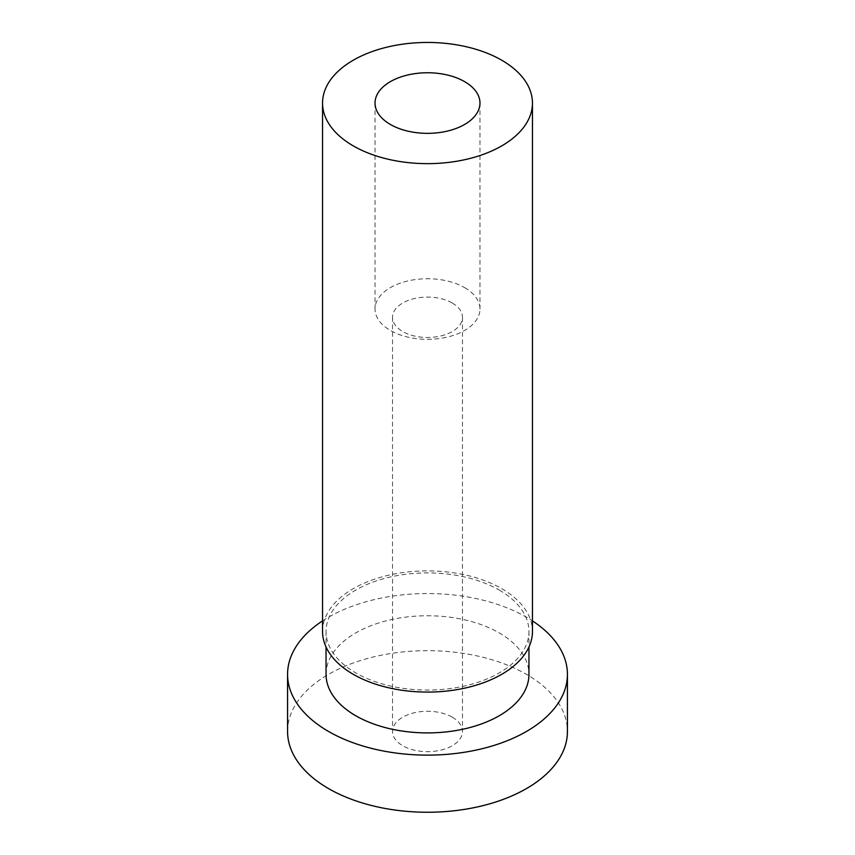 <?xml version="1.0" encoding="UTF-8"?>
<svg xmlns="http://www.w3.org/2000/svg" width="855" height="855" viewBox="0 0 855 855"><rect width="100%" height="100%" fill="white"/><g stroke="black" fill="none" stroke-linecap="round" stroke-linejoin="round"><path stroke-width="0.64" stroke-dasharray="4.28 3.21" d="M322.549 620.89A139.931 80.787 180 0 1 526.445 617.203A139.931 80.787 180 0 1 532.451 620.89M287.569 731.463A139.931 80.787 180 0 1 373.945 656.822A139.931 80.787 180 0 1 526.445 674.328A139.931 80.787 180 0 1 567.431 731.463M326.044 674.328A101.456 58.578 180 0 1 388.672 620.217A101.456 58.578 180 0 1 499.235 632.914A101.456 58.578 180 0 1 528.956 674.328M499.235 590.068A101.456 58.578 180 0 1 528.956 631.482A101.456 58.578 180 0 1 427.5 690.06A101.456 58.578 180 0 1 326.044 631.482A101.456 58.578 180 0 1 388.672 577.371A101.456 58.578 180 0 1 499.235 590.068M322.549 631.482A104.951 60.587 180 0 1 387.336 575.501A104.951 60.587 180 0 1 501.714 588.635A104.951 60.587 180 0 1 532.451 631.482M464.607 287.611A52.476 30.299 180 0 1 479.976 309.04A52.476 30.299 180 0 1 427.5 339.328A52.476 30.299 180 0 1 375.024 309.04A52.476 30.299 180 0 1 407.418 281.049A52.476 30.299 180 0 1 464.607 287.611M452.242 303.001A34.98 20.199 180 0 1 462.48 317.28A34.98 20.199 180 0 1 427.5 337.479A34.98 20.199 180 0 1 392.52 317.28A34.98 20.199 180 0 1 414.109 298.619A34.98 20.199 180 0 1 452.242 303.001M452.242 717.174A34.98 20.199 180 0 1 462.48 731.463A34.98 20.199 180 0 1 427.5 751.663A34.98 20.199 180 0 1 392.52 731.463A34.98 20.199 180 0 1 414.109 712.803A34.98 20.199 180 0 1 452.242 717.174M326.044 631.482L326.044 647M528.956 631.482L528.956 647M375.024 103.049L375.024 309.04M479.976 103.049L479.976 309.04M392.52 317.28L392.52 731.463M462.48 317.28L462.48 731.463"/><path stroke-width="1.28" d="M532.451 620.89A139.931 80.787 180 0 1 567.431 674.328A139.931 80.787 180 0 1 427.5 755.125A139.931 80.787 180 0 1 287.569 674.328A139.931 80.787 180 0 1 322.549 620.89M567.431 674.328L567.431 731.463A139.931 80.787 180 0 1 427.5 812.25A139.931 80.787 180 0 1 287.569 731.463L287.569 674.328M528.956 647L528.956 674.328A101.456 58.578 180 0 1 427.5 732.906A101.456 58.578 180 0 1 326.044 674.328L326.044 647M532.451 103.049L532.451 631.482A104.951 60.587 180 0 1 427.5 692.08A104.951 60.587 180 0 1 322.549 631.482L322.549 103.049A104.951 60.587 180 0 1 387.336 47.068A104.951 60.587 180 0 1 501.714 60.203A104.951 60.587 180 0 1 532.451 103.049A104.951 60.587 180 0 1 427.5 163.647A104.951 60.587 180 0 1 322.549 103.049M464.607 81.631A52.476 30.299 180 0 1 479.976 103.049A52.476 30.299 180 0 1 427.5 133.348A52.476 30.299 180 0 1 375.024 103.049A52.476 30.299 180 0 1 407.418 75.058A52.476 30.299 180 0 1 464.607 81.631"/></g></svg>
